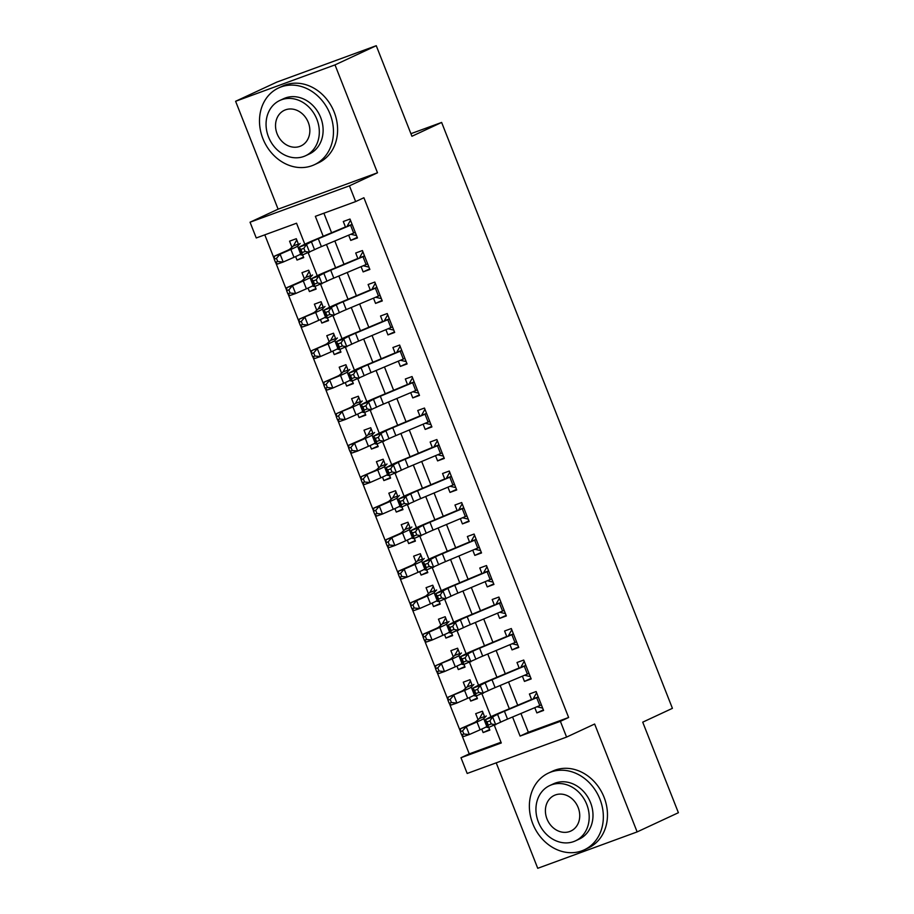 <?xml version="1.0" encoding="UTF-8"?>
<svg xmlns="http://www.w3.org/2000/svg" width="914" height="914" viewBox="0 0 914 914"><rect width="100%" height="100%" fill="white"/><g stroke="black" fill="none" stroke-linecap="round" stroke-linejoin="round"><path stroke-width="1.37" d="M304.819 244.209L296.547 223.222L256.251 237.971L250.048 222.216L349.445 185.828L355.649 201.583L315.353 216.332L323.213 236.28M278.107 209.169L377.493 172.78L335.004 64.894L376.26 45.7L276.862 82.089L235.606 101.283L278.107 209.169L250.048 222.216M496.211 762.847L537.74 868.3L637.138 831.911L594.637 724.025L566.589 737.084L467.191 773.461L460.987 757.717L501.283 742.968L494.325 725.305M461.798 734.982L469.236 753.879L460.987 757.717M264.786 234.841L274.246 258.845M275.674 262.489L286.653 290.344M288.081 293.988L299.061 321.842M300.489 325.487L311.468 353.341M312.908 356.986L323.876 384.84M325.315 388.484L336.283 416.338M337.723 419.983L348.691 447.849M350.131 451.482L361.099 479.347M362.538 482.992L373.506 510.846M374.946 514.491L385.914 542.345M387.353 545.989L398.321 573.843M399.761 577.488L410.729 605.342M412.168 608.987L423.136 636.841M424.576 640.486L435.544 668.34M436.983 671.984L447.951 699.838M449.391 703.483L460.37 731.337M335.004 64.894L235.606 101.283M376.26 45.7L411.928 136.266L441.633 122.442L672.418 708.339L642.725 722.163L678.394 812.717L637.138 831.911M348.68 235.172L350.736 240.405L357.454 237.948L350.005 219.052L343.287 221.508L345.572 227.3M361.087 266.671L363.144 271.904L369.862 269.447L362.412 250.55L355.706 253.007L357.98 258.799M373.495 298.17L375.551 303.402L382.269 300.946L374.82 282.049L368.113 284.505L370.387 290.298M385.902 329.668L387.959 334.901L394.677 332.445L387.228 313.548L380.521 316.004L382.795 321.797M398.31 361.179L400.366 366.411L407.084 363.943L399.635 345.046L392.929 347.503L395.202 353.295M410.717 392.677L412.774 397.91L419.492 395.442L412.054 376.545L405.336 379.002L407.61 384.794M423.125 424.176L425.181 429.409L431.899 426.952L424.462 408.044L417.744 410.5L420.017 416.293M435.532 455.675L437.589 460.907L444.307 458.451L436.869 439.543L430.151 442.01L432.436 447.803M447.94 487.173L449.996 492.406L456.714 489.95L449.277 471.041L442.559 473.509L444.844 479.302M460.348 518.672L462.415 523.905L469.122 521.448L461.684 502.551L454.966 505.008L457.251 510.8M472.755 550.171L474.823 555.404L481.529 552.947L474.092 534.05L467.374 536.507L469.659 542.299M485.163 581.67L487.231 586.902L493.937 584.446L486.499 565.549L479.781 568.005L482.066 573.798M497.57 613.168L499.638 618.401L506.345 615.945L498.907 597.048L492.189 599.504L494.474 605.297M509.978 644.667L512.046 649.9L518.764 647.443L511.314 628.546L504.597 631.003L506.882 636.795M522.385 676.177L524.453 681.41L531.171 678.942L523.722 660.045L517.004 662.501L519.289 668.294M489.63 729.555L483.129 732.571L481.758 729.075M484.854 717.433L482.409 711.218L475.691 713.674L477.976 719.478M477.222 698.056L470.721 701.072L469.35 697.576M472.447 685.934L469.99 679.719L463.284 682.175L465.569 687.979M464.815 666.546L458.314 669.574L456.943 666.077M460.039 654.435L457.583 648.209L450.876 650.677L453.161 656.481M452.407 635.047L445.906 638.075L444.535 634.579M447.632 622.937L445.175 616.71L438.469 619.178L440.754 624.982M440 603.548L433.499 606.576L432.128 603.08M435.224 591.438L432.768 585.211L426.061 587.668L428.346 593.483M427.592 572.05L421.091 575.077L419.72 571.57M422.816 559.939L420.36 553.713L413.642 556.169L415.939 561.984M415.173 540.551L408.684 543.567L407.301 540.071M410.409 528.441L407.952 522.214L401.235 524.67L403.531 530.486M402.766 509.052L396.276 512.068L394.894 508.572M398.001 496.93L395.545 490.715L388.827 493.172L391.123 498.975M390.358 477.554L383.869 480.57L382.486 477.074M385.594 465.432L383.137 459.216L376.419 461.673L378.716 467.477M377.95 446.055L371.461 449.071L370.079 445.575M373.186 433.933L370.73 427.718L364.012 430.174L366.308 435.978M365.543 414.556L359.053 417.572L357.671 414.076M360.779 402.434L358.322 396.219L351.604 398.675L353.889 404.479M353.135 383.057L346.646 386.074L345.264 382.578M348.36 370.935L345.915 364.72L339.197 367.177L341.482 372.981M340.728 351.547L334.238 354.575L332.856 351.079M335.952 339.437L333.507 333.21L326.789 335.678L329.074 341.482M328.32 320.049L321.831 323.076L320.448 319.58M323.545 307.938L321.1 301.711L314.382 304.179L316.667 309.983M315.913 288.55L309.423 291.577L308.041 288.081M311.137 276.439L308.692 270.213L301.974 272.669L304.259 278.484M469.236 753.879L500.998 742.248M483.129 732.571L489.847 730.115L488.784 727.407M470.721 701.072L477.439 698.616L476.377 695.908M458.314 669.574L465.032 667.117L463.969 664.398M445.906 638.075L452.624 635.618L451.562 632.899M433.499 606.576L440.217 604.108L439.154 601.401M421.091 575.077L427.809 572.61L426.735 569.902M408.684 543.567L415.402 541.111L414.328 538.403M396.276 512.068L402.994 509.612L401.92 506.904M383.869 480.57L390.586 478.113L389.513 475.406M371.461 449.071L378.179 446.615L377.105 443.907M359.053 417.572L365.771 415.116L364.697 412.408M346.646 386.074L353.364 383.617L352.29 380.909M334.238 354.575L340.956 352.118L339.882 349.399M321.831 323.076L328.549 320.62L327.475 317.901M309.423 291.577L316.13 289.11L315.067 286.402M295.633 256.571L297.016 260.079L303.722 257.611L302.66 254.903M298.729 244.941L296.285 238.714L289.567 241.17L291.852 246.986M520.946 713.48L528.338 732.24L568.634 717.49L363.898 197.744L355.649 201.583M323.887 213.213L331.588 232.762M334.832 240.988L343.995 264.26M347.24 272.486L356.403 295.759M359.648 303.985L368.81 327.258M372.055 335.484L381.218 358.756M384.463 366.982L393.626 390.255M396.87 398.481L406.033 421.765M409.278 429.98L418.441 453.264M421.685 461.479L430.86 484.763M434.093 492.989L443.267 516.261M446.5 524.487L455.675 547.76M458.908 555.986L468.082 579.259M471.316 587.485L480.49 610.758M483.723 618.984L492.897 642.256M496.131 650.482L505.305 673.755M508.538 681.981L517.712 705.254M534.793 707.676L536.861 712.909L543.579 710.441L536.13 691.544L529.412 694L531.697 699.793M441.633 122.442L410.912 133.684M377.493 172.78L349.445 185.828M568.634 717.49L560.385 721.329L566.589 737.084M490.944 716.713L481.918 693.806M478.536 685.214L469.51 662.307M466.129 653.716L457.103 630.809M453.721 622.206L444.695 599.31M441.313 590.707L432.288 567.811M428.906 559.208L419.88 536.301M416.498 527.709L407.473 504.802M404.091 496.211L395.065 473.303M391.683 464.712L382.658 441.805M379.264 433.213L370.25 410.306M366.857 401.714L357.842 378.807M354.449 370.216L345.435 347.309M342.042 338.717L333.027 315.81M329.634 307.207L320.62 284.311M317.227 275.708L308.212 252.812M512.571 716.999L520.089 736.078L560.385 721.329M326.447 244.495L335.621 267.779M338.854 276.005L348.028 299.278M351.262 307.504L360.436 330.777M363.669 339.003L372.843 362.275M376.088 370.501L385.251 393.774M388.496 402L397.659 425.273M400.903 433.499L410.066 456.772M413.311 464.998L422.474 488.27M425.718 496.496L434.881 519.78M438.126 527.995L447.289 551.279M450.533 559.494L459.696 582.778M462.941 591.004L472.104 614.277M475.349 622.503L484.511 645.775M487.756 654.001L496.919 677.274M500.164 685.5L509.338 708.773M528.338 732.24L520.089 736.078M543.35 709.881L536.861 712.909M303.505 257.051L297.016 260.079M530.943 678.382L524.453 681.41M518.535 646.884L512.046 649.9M506.128 615.385L499.638 618.401M493.72 583.886L487.231 586.902M481.312 552.387L474.823 555.404M468.905 520.889L462.415 523.905M456.497 489.378L449.996 492.406M444.09 457.88L437.589 460.907M431.682 426.381L425.181 429.409M419.275 394.882L412.774 397.91M406.867 363.384L400.366 366.411M394.46 331.885L387.959 334.901M382.052 300.386L375.551 303.402M369.644 268.887L363.144 271.904M357.225 237.389L350.736 240.405M533.582 698.147L536.609 692.766M542.653 708.099L536.975 706.773M541.385 704.9L507.521 719.112A16.943 0.651 -21.5 0 0 500.666 722.186L488.247 727.601L485.151 719.729L490.098 717.136A25.409 0.971 158.5 0 1 500.381 712.532L531.56 699.45M538.289 697.028L504.425 711.241A16.943 0.651 -21.5 0 0 497.559 714.314L492.612 716.907L495.719 724.779L491.229 723.957L489.984 720.803L487.002 721.934L488.247 725.088L491.229 723.957M538.243 696.914L533.125 698.787M487.002 721.934L485.151 719.729L492.612 716.907L489.984 720.803M488.247 725.088L488.247 727.601M488.921 727.761L485.94 727.064M484.523 716.587L479.553 718.404L482.889 712.44M479.553 718.404L475.828 721.706A16.943 0.651 158.5 0 1 471.373 723.899L460.587 728.629L466.22 726.664L477.005 721.934A25.409 0.971 -21.5 0 0 483.7 718.644L486.259 715.97M462.587 730.869L460.336 731.657L461.581 734.81L463.832 734.022L462.587 730.869L466.22 726.664L469.316 734.536L480.101 729.806A25.409 0.971 -21.5 0 0 486.796 726.516L487.528 725.762M463.832 734.022L469.316 734.536L463.684 736.501L461.581 734.81M460.336 731.657L460.587 728.629M532.782 823.754A42.352 35.726 -115 0 0 584.229 849.86A42.352 35.726 -115 0 0 599.938 799.167A42.352 35.726 -115 0 0 548.491 773.061A42.352 35.726 -115 0 0 532.782 823.754M584.229 849.86L588.353 847.941A42.352 35.726 -115 0 0 604.063 797.248A42.352 35.726 -115 0 0 552.616 771.142L548.491 773.061M549.702 785.583L553.496 783.812A30.493 25.718 65 0 1 590.535 802.606A30.493 25.718 65 0 1 579.225 839.109L575.432 840.869A30.493 25.718 -115 0 0 586.742 804.377A30.493 25.718 -115 0 0 549.702 785.583A30.493 25.718 -115 0 0 538.392 822.074A30.493 25.718 -115 0 0 575.432 840.869M578.151 807.519A19.651 16.578 -115 0 0 554.272 795.409A19.651 16.578 -115 0 0 546.983 818.933A19.651 16.578 -115 0 0 570.85 831.043A19.651 16.578 -115 0 0 578.151 807.519M262.901 138.631A42.352 35.726 -115 0 0 314.347 164.737A42.352 35.726 -115 0 0 330.057 114.044A42.352 35.726 -115 0 0 278.621 87.938A42.352 35.726 -115 0 0 262.901 138.631M314.347 164.737L318.472 162.818A42.352 35.726 -115 0 0 334.193 112.125A42.352 35.726 -115 0 0 282.746 86.019L278.621 87.938M279.821 100.46L283.626 98.689A30.493 25.718 65 0 1 320.665 117.483A30.493 25.718 65 0 1 309.343 153.986L305.55 155.757A30.493 25.718 -115 0 0 316.861 119.254A30.493 25.718 -115 0 0 279.821 100.46A30.493 25.718 -115 0 0 268.51 136.951A30.493 25.718 -115 0 0 305.55 155.757M308.269 122.396A19.651 16.578 -115 0 0 284.403 110.286A19.651 16.578 -115 0 0 277.113 133.81A19.651 16.578 -115 0 0 300.98 145.92A19.651 16.578 -115 0 0 308.269 122.396M521.174 666.649L524.202 661.268M530.246 676.6L524.567 675.263M528.978 673.401L495.114 687.614A16.943 0.651 -21.5 0 0 488.259 690.687L475.84 696.102L472.744 688.231L477.691 685.637A25.409 0.971 158.5 0 1 487.973 681.033L519.152 667.951M525.881 665.518L492.018 679.742A16.943 0.651 -21.5 0 0 485.151 682.815L480.204 685.409L483.312 693.28L478.822 692.458L477.576 689.305L474.594 690.436L475.84 693.589L478.822 692.458M525.836 665.415L520.717 667.289M474.594 690.436L472.744 688.231L480.204 685.409L477.576 689.305M475.84 693.589L475.84 696.102M508.767 635.15L511.794 629.769M517.838 645.101L512.16 643.764M516.57 641.902L482.706 656.115A16.943 0.651 -21.5 0 0 475.851 659.188L463.432 664.604L460.336 656.732L465.283 654.138A25.409 0.971 158.5 0 1 475.566 649.534L506.744 636.452M513.474 634.019L479.599 648.243A16.943 0.651 -21.5 0 0 472.744 651.316L467.797 653.91L470.904 661.782L466.414 660.959L465.169 657.806L462.187 658.937L463.432 662.079L466.414 660.959M513.428 633.916L508.31 635.79M462.187 658.937L460.336 656.732L467.797 653.91L465.169 657.806M463.432 662.079L463.432 664.604M496.359 603.64L499.387 598.27M505.431 613.602L499.752 612.266M504.162 610.392L470.299 624.616A16.943 0.651 -21.5 0 0 463.444 627.69L451.025 633.105L447.929 625.233L452.876 622.64A25.409 0.971 158.5 0 1 463.158 618.024L494.337 604.954M501.066 602.52L467.191 616.744A16.943 0.651 -21.5 0 0 460.336 619.818L455.389 622.411L458.485 630.283L454.007 629.449L452.761 626.307L449.779 627.438L451.025 630.58L454.007 629.449M501.021 602.417L495.902 604.291M449.779 627.438L447.929 625.233L455.389 622.411L452.761 626.307M451.025 630.58L451.025 633.105M483.952 572.141L486.979 566.771M493.023 582.104L487.345 580.767M491.755 578.893L457.891 593.117A16.943 0.651 -21.5 0 0 451.025 596.191L438.617 601.606L435.521 593.734L440.468 591.141A25.409 0.971 158.5 0 1 450.751 586.525L481.929 573.444M488.659 571.022L454.784 585.246A16.943 0.651 -21.5 0 0 447.929 588.319L442.982 590.901L446.078 598.784L441.599 597.95L440.354 594.808L437.372 595.939L438.606 599.081L441.599 597.95M488.613 570.919L483.495 572.792M437.372 595.939L435.521 593.734L442.982 590.901L440.354 594.808M438.606 599.081L438.617 601.606M476.514 696.262L473.532 695.565M472.115 685.077L467.145 686.905L470.482 680.93M467.145 686.905L463.421 690.207A16.943 0.651 158.5 0 1 458.965 692.401L448.18 697.131L464.598 690.436A25.409 0.971 -21.5 0 0 471.293 687.134L473.852 684.472M450.179 699.37L447.929 700.158L449.174 703.312L451.425 702.523L450.179 699.37L453.812 695.154L456.909 703.037L467.694 698.307A25.409 0.971 -21.5 0 0 474.389 695.017L475.12 694.263M451.425 702.523L456.909 703.037L451.276 705.002L449.174 703.312M447.929 700.158L448.18 697.131M464.106 664.764L461.124 664.067M459.708 653.579L454.738 655.395L458.074 649.431M454.738 655.395L451.013 658.708A16.943 0.651 158.5 0 1 446.558 660.902L435.772 665.632L452.179 658.937A25.409 0.971 -21.5 0 0 458.885 655.635L461.444 652.973M437.772 667.871L435.521 668.66L436.766 671.813L439.017 671.025L437.772 667.871L441.405 663.655L444.501 671.539L455.286 666.809A25.409 0.971 -21.5 0 0 461.981 663.518L462.713 662.764M439.017 671.025L444.501 671.539L438.869 673.504L436.766 671.813M435.521 668.66L435.772 665.632M451.699 633.265L448.717 632.568M447.289 622.08L442.33 623.896L445.666 617.933M442.33 623.896L438.606 627.21A16.943 0.651 158.5 0 1 434.15 629.403L423.365 634.133L428.997 632.157L439.771 627.427A25.409 0.971 -21.5 0 0 446.478 624.136L449.037 621.474M425.364 636.373L423.113 637.161L424.359 640.314L426.61 639.526L425.364 636.373L428.997 632.157L432.094 640.04L442.879 635.31A25.409 0.971 -21.5 0 0 449.574 632.008L450.305 631.254M426.61 639.526L432.094 640.04L426.461 642.005L424.359 640.314M423.113 637.161L423.365 634.133M439.291 601.766L436.309 601.069M434.881 590.581L429.923 592.398L433.247 586.434M429.923 592.398L426.198 595.711A16.943 0.651 158.5 0 1 421.731 597.905L410.957 602.634L416.59 600.658L427.364 595.928A25.409 0.971 -21.5 0 0 434.059 592.638L436.629 589.976M412.957 604.874L410.706 605.662L411.951 608.804L414.202 608.016L412.957 604.874L416.59 600.658L419.686 608.53L430.471 603.811A25.409 0.971 -21.5 0 0 437.166 600.509L437.886 599.755M414.202 608.016L419.686 608.53L414.053 610.506L411.951 608.804M410.706 605.662L410.957 602.634M471.544 540.642L474.572 535.273M480.604 550.594L474.937 549.268M479.347 547.395L445.484 561.619A16.943 0.651 -21.5 0 0 438.617 564.692L426.21 570.108L423.113 562.224L428.06 559.642A25.409 0.971 158.5 0 1 438.343 555.027L469.522 541.945M476.251 539.523L442.376 553.747A16.943 0.651 -21.5 0 0 435.521 556.82L430.574 559.402L433.67 567.286L429.192 566.452L427.946 563.31L424.964 564.429L426.198 567.583L429.192 566.452M476.205 539.42L471.087 541.294M424.964 564.429L423.113 562.224L430.574 559.402L427.946 563.31M426.198 567.583L426.21 570.108M426.884 570.267L423.902 569.571M422.474 559.082L417.515 560.899L420.84 554.935M417.515 560.899L413.791 564.212A16.943 0.651 158.5 0 1 409.323 566.406L398.55 571.136L404.182 569.159L414.956 564.429A25.409 0.971 -21.5 0 0 421.651 561.139L424.222 558.477M400.549 573.375L398.298 574.163L399.544 577.305L401.794 576.517L400.549 573.375L404.182 569.159L407.278 577.031L418.064 572.313A25.409 0.971 -21.5 0 0 424.759 569.011L425.478 568.257M401.794 576.517L407.278 577.031L401.646 579.008L399.544 577.305M398.298 574.163L398.55 571.136M459.136 509.144L462.164 503.774M468.197 519.095L462.53 517.77M466.94 515.896L433.076 530.12A16.943 0.651 -21.5 0 0 426.21 533.193L413.802 538.609L410.694 530.726L415.642 528.143A25.409 0.971 158.5 0 1 425.935 523.528L457.114 510.446M463.844 508.024L429.968 522.248A16.943 0.651 -21.5 0 0 423.113 525.31L418.166 527.904L421.263 535.787L416.784 534.953L415.539 531.799L412.557 532.931L413.791 536.084L416.784 534.953M463.798 507.91L458.679 509.784M412.557 532.931L410.694 530.726L418.166 527.904L415.539 531.799M413.791 536.084L413.802 538.609M414.476 538.769L411.494 538.072M410.066 527.584L405.108 529.4L408.432 523.436M405.108 529.4L401.383 532.702A16.943 0.651 158.5 0 1 396.916 534.907L386.142 539.626L391.775 537.661L402.548 532.931A25.409 0.971 -21.5 0 0 409.244 529.64L411.814 526.978M388.142 541.876L385.891 542.665L387.136 545.807L389.387 545.018L388.142 541.876L391.775 537.661L394.871 545.532L405.656 540.802A25.409 0.971 -21.5 0 0 412.351 537.512L413.071 536.758M389.387 545.018L394.871 545.532L389.238 547.509L387.136 545.807M385.891 542.665L386.142 539.626M446.729 477.645L449.757 472.264M455.789 487.596L450.122 486.271M454.532 484.397L420.668 498.621A16.943 0.651 -21.5 0 0 413.802 501.695L401.395 507.11L398.287 499.227L403.234 496.645A25.409 0.971 158.5 0 1 413.528 492.029L444.707 478.947M451.425 476.525L417.561 490.738A16.943 0.651 -21.5 0 0 410.706 493.811L405.759 496.405L408.855 504.277L404.376 503.454L403.131 500.301L400.149 501.432L401.383 504.585L404.376 503.454M451.39 476.411L446.272 478.285M400.149 501.432L398.287 499.227L405.759 496.405L403.131 500.301M401.383 504.585L401.395 507.11M402.069 507.27L399.087 506.562M397.659 496.085L392.7 497.902L396.025 491.938M392.7 497.902L388.976 501.203A16.943 0.651 158.5 0 1 384.508 503.408L373.735 508.127L379.356 506.162L390.141 501.432A25.409 0.971 -21.5 0 0 396.836 498.141L399.407 495.468M375.734 510.366L373.483 511.154L374.729 514.308L376.979 513.519L375.734 510.366L379.356 506.162L382.463 514.034L393.249 509.304A25.409 0.971 -21.5 0 0 399.944 506.013L400.663 505.259M376.979 513.519L382.463 514.034L376.831 516.01L374.729 514.308M373.483 511.154L373.735 508.127M434.321 446.146L437.349 440.765M443.381 456.097L437.715 454.772M442.125 452.898L408.261 467.123A16.943 0.651 -21.5 0 0 401.395 470.196L388.987 475.6L385.879 467.728L390.826 465.135A25.409 0.971 158.5 0 1 401.12 460.53L432.299 447.449M439.017 445.027L405.153 459.239A16.943 0.651 -21.5 0 0 398.298 462.313L393.351 464.906L396.448 472.778L391.969 471.955L390.724 468.802L387.742 469.933L388.976 473.086L391.969 471.955M438.983 444.912L433.864 446.786M387.742 469.933L385.879 467.728L393.351 464.906L390.724 468.802M388.976 473.086L388.987 475.6M389.661 475.771L386.679 475.063M385.251 464.586L380.293 466.403L383.617 460.439M380.293 466.403L376.568 469.705A16.943 0.651 158.5 0 1 372.101 471.898L361.327 476.628L377.733 469.933A25.409 0.971 -21.5 0 0 384.428 466.643L386.999 463.969M363.326 478.867L361.076 479.656L362.31 482.809L364.572 482.021L363.326 478.867L366.948 474.663L370.056 482.535L380.841 477.805A25.409 0.971 -21.5 0 0 387.536 474.515L388.256 473.76M364.572 482.021L370.056 482.535L364.423 484.511L362.31 482.809M361.076 479.656L361.327 476.628M421.914 414.648L424.941 409.266M430.974 424.599L425.307 423.273M429.717 421.4L395.853 435.624A16.943 0.651 -21.5 0 0 388.987 438.686L376.579 444.101L373.472 436.229L378.419 433.636A25.409 0.971 158.5 0 1 388.713 429.032L419.88 415.95M426.61 413.528L392.746 427.741A16.943 0.651 -21.5 0 0 385.891 430.814L380.944 433.407L384.04 441.279L379.561 440.457L378.316 437.303L375.334 438.434L376.568 441.588L379.561 440.457M426.575 413.414L421.457 415.287M375.334 438.434L373.472 436.229L380.944 433.407L378.316 437.303M376.568 441.588L376.579 444.101M377.254 444.273L374.272 443.564M372.843 433.087L367.885 434.904L371.21 428.94M367.885 434.904L364.16 438.206A16.943 0.651 158.5 0 1 359.693 440.399L348.908 445.129L354.541 443.164L365.326 438.434A25.409 0.971 -21.5 0 0 372.021 435.144L374.591 432.471M350.919 447.369L348.668 448.157L349.902 451.31L352.164 450.522L350.919 447.369L354.541 443.164L357.648 451.036L368.433 446.306A25.409 0.971 -21.5 0 0 375.128 443.016L375.848 442.262M352.164 450.522L357.648 451.036L352.016 453.001L349.902 451.31M348.668 448.157L348.908 445.129M409.506 383.149L412.534 377.768M418.566 393.1L412.899 391.775M417.31 389.901L383.446 404.114A16.943 0.651 -21.5 0 0 376.579 407.187L364.172 412.602L361.064 404.731L366.011 402.137A25.409 0.971 158.5 0 1 376.305 397.533L407.473 384.451M414.202 382.029L380.338 396.242A16.943 0.651 -21.5 0 0 373.483 399.315L368.536 401.909L371.632 409.78L367.154 408.958L365.908 405.805L362.927 406.936L364.16 410.089L367.154 408.958M414.168 381.915L409.049 383.789M362.927 406.936L361.064 404.731L368.536 401.909L365.908 405.805M364.16 410.089L364.172 412.602M364.846 412.762L361.864 412.065M360.436 401.589L355.477 403.405L358.802 397.441M355.477 403.405L351.753 406.707A16.943 0.651 158.5 0 1 347.286 408.901L336.501 413.631L352.918 406.936A25.409 0.971 -21.5 0 0 359.613 403.645L362.184 400.972M338.511 415.87L336.261 416.658L337.495 419.812L339.757 419.023L338.511 415.87L342.133 411.666L345.241 419.537L356.026 414.807A25.409 0.971 -21.5 0 0 362.721 411.517L363.441 410.763M339.757 419.023L345.241 419.537L339.608 421.503L337.495 419.812M336.261 416.658L336.501 413.631M397.099 351.65L400.126 346.269M406.159 361.601L400.492 360.265M404.902 358.402L371.038 372.615A16.943 0.651 -21.5 0 0 364.172 375.688L351.764 381.104L348.657 373.232L353.604 370.638A25.409 0.971 158.5 0 1 363.898 366.034L395.065 352.953M401.794 350.519L367.931 364.743A16.943 0.651 -21.5 0 0 361.076 367.816L356.129 370.41L359.225 378.282L354.735 377.459L353.501 374.306L350.519 375.437L351.753 378.59L354.735 377.459M401.76 350.416L396.642 352.29M350.519 375.437L348.657 373.232L356.129 370.41L353.501 374.306M351.753 378.59L351.764 381.104M352.438 381.264L349.456 380.567M348.028 370.079L343.058 371.907L346.395 365.931M343.058 371.907L339.345 375.208A16.943 0.651 158.5 0 1 334.878 377.402L324.093 382.132L340.511 375.437A25.409 0.971 -21.5 0 0 347.206 372.135L349.776 369.473M326.104 384.371L323.853 385.16L325.087 388.313L327.338 387.525L326.104 384.371L329.726 380.155L332.833 388.039L343.618 383.309A25.409 0.971 -21.5 0 0 350.313 380.018L351.033 379.264M327.338 387.525L332.833 388.039L327.201 390.004L325.087 388.313M323.853 385.16L324.093 382.132M384.691 320.151L387.719 314.77M393.751 330.103L388.084 328.766M392.494 326.904L358.619 341.116A16.943 0.651 -21.5 0 0 351.764 344.19L339.357 349.605L336.249 341.733L341.196 339.14A25.409 0.971 158.5 0 1 351.49 334.535L382.658 321.454M389.387 319.02L355.523 333.244A16.943 0.651 -21.5 0 0 348.668 336.318L343.721 338.911L346.817 346.783L342.327 345.96L341.093 342.807L338.1 343.938L339.345 347.08L342.327 345.96M389.353 318.917L384.234 320.791M338.1 343.938L336.249 341.733L343.721 338.911L341.093 342.807M339.345 347.08L339.357 349.605M340.031 349.765L337.049 349.068M335.621 338.58L330.651 340.396L333.987 334.433M330.651 340.396L326.938 343.71A16.943 0.651 158.5 0 1 322.471 345.903L311.685 350.633L328.103 343.938A25.409 0.971 -21.5 0 0 334.798 340.636L337.369 337.974M313.696 352.873L311.446 353.661L312.679 356.814L314.93 356.026L313.696 352.873L317.318 348.657L320.426 356.54L331.199 351.81A25.409 0.971 -21.5 0 0 337.906 348.52L338.626 347.766M314.93 356.026L320.426 356.54L314.793 358.505L312.679 356.814M311.446 353.661L311.685 350.633M372.272 288.641L375.3 283.271M381.344 298.604L375.677 297.267M380.087 295.393L346.212 309.618A16.943 0.651 -21.5 0 0 339.357 312.691L326.949 318.106L323.842 310.234L328.789 307.641A25.409 0.971 158.5 0 1 339.083 303.025L370.25 289.955M376.979 287.522L343.116 301.746A16.943 0.651 -21.5 0 0 336.249 304.819L331.302 307.412L334.41 315.284L329.92 314.462L328.686 311.308L325.692 312.439L326.938 315.581L329.92 314.462M376.934 287.419L371.827 289.292M325.692 312.439L323.842 310.234L331.302 307.412L328.686 311.308M326.938 315.581L326.949 318.106M327.623 318.266L324.641 317.569M323.213 307.081L318.243 308.898L321.579 302.934M318.243 308.898L314.53 312.211A16.943 0.651 158.5 0 1 310.063 314.405L299.278 319.135L315.696 312.439A25.409 0.971 -21.5 0 0 322.391 309.138L324.961 306.476M301.289 321.374L299.038 322.162L300.272 325.315L302.523 324.527L301.289 321.374L304.91 317.158L308.018 325.041L318.792 320.311A25.409 0.971 -21.5 0 0 325.498 317.009L326.218 316.255M302.523 324.527L308.018 325.041L302.385 327.006L300.272 325.315M299.038 322.162L299.278 319.135M359.865 257.142L362.892 251.773M368.936 267.105L363.269 265.768M367.679 263.895L333.804 278.119A16.943 0.651 -21.5 0 0 326.949 281.192L314.542 286.608L311.434 278.736L316.381 276.142A25.409 0.971 158.5 0 1 326.675 271.527L357.842 258.456M364.572 256.023L330.708 270.247A16.943 0.651 -21.5 0 0 323.842 273.32L318.895 275.902L322.002 283.786L317.512 282.952L316.278 279.81L313.285 280.941L314.53 284.083L317.512 282.952M364.526 255.92L359.419 257.794M313.285 280.941L311.434 278.736L318.895 275.902L316.278 279.81M314.53 284.083L314.542 286.608M315.216 286.768L312.234 286.071M310.806 275.582L305.836 277.399L309.172 271.435M305.836 277.399L302.123 280.712A16.943 0.651 158.5 0 1 297.656 282.906L286.87 287.636L292.503 285.659L303.288 280.929A25.409 0.971 -21.5 0 0 309.983 277.639L312.542 274.977M288.881 289.875L286.63 290.663L287.864 293.805L290.115 293.017L288.881 289.875L292.503 285.659L295.61 293.531L306.384 288.813A25.409 0.971 -21.5 0 0 313.079 285.511L313.81 284.757M290.115 293.017L295.61 293.531L289.978 295.508L287.864 293.805M286.63 290.663L286.87 287.636M347.457 225.644L350.485 220.274M356.529 235.595L350.862 234.27M355.272 232.396L321.397 246.62A16.943 0.651 -21.5 0 0 314.542 249.693L302.134 255.109L299.027 247.226L303.974 244.644A25.409 0.971 158.5 0 1 314.267 240.028L345.435 226.946M352.164 224.524L318.301 238.748A16.943 0.651 -21.5 0 0 311.434 241.822L306.487 244.404L309.595 252.287L305.105 251.453L303.871 248.311L300.877 249.431L302.123 252.584L305.105 251.453M352.118 224.421L347 226.295M300.877 249.431L299.027 247.226L306.487 244.404L303.871 248.311M302.123 252.584L302.134 255.109M302.797 255.269L299.826 254.572M298.398 244.084L293.428 245.9L296.764 239.936M293.428 245.9L289.715 249.214A16.943 0.651 158.5 0 1 285.248 251.407L274.463 256.137L280.095 254.161L290.88 249.431A25.409 0.971 -21.5 0 0 297.576 246.14L300.135 243.478M276.474 258.376L274.211 259.165L275.457 262.307L277.707 261.518L276.474 258.376L280.095 254.161L283.203 262.032L293.977 257.314A25.409 0.971 -21.5 0 0 300.672 254.012L301.403 253.258M277.707 261.518L283.203 262.032L277.57 264.009L275.457 262.307M274.211 259.165L274.463 256.137M507.521 719.112L504.425 711.241M500.666 722.186L497.559 714.314M539.797 705.574L536.689 697.702M477.005 721.934L480.101 729.806M483.7 718.644L486.796 726.516M495.114 687.614L492.018 679.742M488.259 690.687L485.151 682.815M527.389 674.075L524.282 666.203M482.706 656.115L479.599 648.243M475.851 659.188L472.744 651.316M514.982 642.576L511.874 634.704M470.299 624.616L467.191 616.744M463.444 627.69L460.336 619.818M502.574 611.078L499.467 603.206M457.891 593.117L454.784 585.246M451.025 596.191L447.929 588.319M490.167 579.579L487.059 571.696M464.598 690.436L467.694 698.307M471.293 687.134L474.389 695.017M452.179 658.937L455.286 666.809M458.885 655.635L461.981 663.518M439.771 627.427L442.879 635.31M446.478 624.136L449.574 632.008M427.364 595.928L430.471 603.811M434.059 592.638L437.166 600.509M445.484 561.619L442.376 553.747M438.617 564.692L435.521 556.82M477.759 548.08L474.652 540.197M414.956 564.429L418.064 572.313M421.651 561.139L424.759 569.011M433.076 530.12L429.968 522.248M426.21 533.193L423.113 525.31M465.352 516.581L462.244 508.698M402.548 532.931L405.656 540.802M409.244 529.64L412.351 537.512M420.668 498.621L417.561 490.738M413.802 501.695L410.706 493.811M452.933 485.071L449.837 477.199M390.141 501.432L393.249 509.304M396.836 498.141L399.944 506.013M408.261 467.123L405.153 459.239M401.395 470.196L398.298 462.313M440.525 453.573L437.429 445.701M377.733 469.933L380.841 477.805M384.428 466.643L387.536 474.515M395.853 435.624L392.746 427.741M388.987 438.686L385.891 430.814M428.118 422.074L425.021 414.202M365.326 438.434L368.433 446.306M372.021 435.144L375.128 443.016M383.446 404.114L380.338 396.242M376.579 407.187L373.483 399.315M415.71 390.575L412.614 382.703M352.918 406.936L356.026 414.807M359.613 403.645L362.721 411.517M371.038 372.615L367.931 364.743M364.172 375.688L361.076 367.816M403.303 359.076L400.206 351.204M340.511 375.437L343.618 383.309M347.206 372.135L350.313 380.018M358.619 341.116L355.523 333.244M351.764 344.19L348.668 336.318M390.895 327.578L387.799 319.706M328.103 343.938L331.199 351.81M334.798 340.636L337.906 348.52M346.212 309.618L343.116 301.746M339.357 312.691L336.249 304.819M378.487 296.079L375.391 288.207M315.696 312.439L318.792 320.311M322.391 309.138L325.498 317.009M333.804 278.119L330.708 270.247M326.949 281.192L323.842 273.32M366.08 264.58L362.984 256.697M303.288 280.929L306.384 288.813M309.983 277.639L313.079 285.511M321.397 246.62L318.301 238.748M314.542 249.693L311.434 241.822M353.672 233.081L350.576 225.198M290.88 249.431L293.977 257.314M297.576 246.14L300.672 254.012"/></g></svg>
